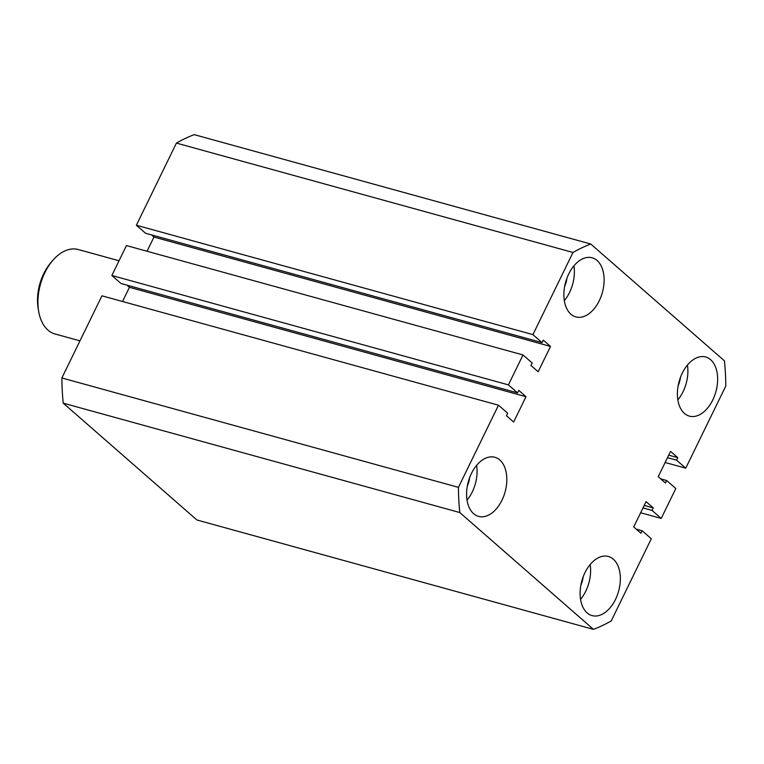 <?xml version="1.0" encoding="UTF-8"?>
<svg xmlns="http://www.w3.org/2000/svg" width="764" height="764" viewBox="0 0 764 764"><rect width="100%" height="100%" fill="white"/><g stroke="black" fill="none" stroke-linecap="round" stroke-linejoin="round"><path stroke-width="1.15" d="M473.613 513.685A30.665 19.09 105.4 0 0 478.55 516.388A30.665 19.09 105.4 0 0 503.724 496.142A30.665 19.09 105.4 0 0 499.809 459.976A30.665 19.09 105.4 0 0 494.862 457.273A30.665 19.09 105.4 0 0 469.688 477.51A30.665 19.09 105.4 0 0 473.613 513.685M467.033 500.134A30.665 19.09 105.4 0 0 476.64 465.314M570.899 314.205A30.665 19.09 105.4 0 0 575.846 316.907A30.665 19.09 105.4 0 0 601.02 296.661A30.665 19.09 105.4 0 0 597.095 260.495A30.665 19.09 105.4 0 0 592.157 257.793A30.665 19.09 105.4 0 0 566.984 278.039A30.665 19.09 105.4 0 0 570.899 314.205M564.329 300.653A30.665 19.09 105.4 0 0 573.926 265.834M587.134 612.89A30.665 19.09 105.4 0 0 592.071 615.593A30.665 19.09 105.4 0 0 617.245 595.357A30.665 19.09 105.4 0 0 613.32 559.181A30.665 19.09 105.4 0 0 608.383 556.479A30.665 19.09 105.4 0 0 583.209 576.724A30.665 19.09 105.4 0 0 587.134 612.89M580.554 599.348A30.665 19.09 105.4 0 0 590.161 564.529M684.42 413.41A30.665 19.09 105.4 0 0 689.367 416.122A30.665 19.09 105.4 0 0 714.541 395.876A30.665 19.09 105.4 0 0 710.615 359.71A30.665 19.09 105.4 0 0 705.669 356.998A30.665 19.09 105.4 0 0 680.495 377.244A30.665 19.09 105.4 0 0 684.42 413.41M677.849 399.868A30.665 19.09 105.4 0 0 687.447 365.049M564.625 286.557A19.711 12.272 105.4 0 0 566.955 278.086M467.329 486.038A19.711 12.272 105.4 0 0 469.669 477.567M580.85 585.253A19.711 12.272 105.4 0 0 583.18 576.782M678.136 385.772A19.711 12.272 105.4 0 0 680.476 377.301M590.763 244.022L194.209 134.636A203.682 126.795 105.4 0 0 176.427 143.088L572.99 252.473A203.682 126.795 105.4 0 1 590.763 244.022L724.434 360.837A203.682 126.795 105.4 0 1 725.8 386.03L685.738 468.179L665.148 462.497M572.99 252.473L532.919 334.622L136.364 225.237L176.427 143.088M136.364 225.237L145.532 233.249L542.087 342.635L543.309 340.142L550.51 346.436L153.956 237.05L147.032 251.251M532.919 334.622L542.087 342.635M151.482 234.892L153.956 237.05M550.51 346.436L538.162 371.762L530.951 365.459L532.174 362.967L523.006 354.954L126.452 245.569L111.85 275.489L508.413 384.875L523.006 354.954M498.491 405.207L101.937 295.821L61.874 377.97L458.429 487.356L498.491 405.207L507.659 413.219L506.446 415.712L513.647 422.014L525.995 396.697L518.794 390.394L517.581 392.887L121.018 283.501L111.85 275.489M517.581 392.887L508.413 384.875M525.995 396.697L129.441 287.302L126.967 285.144M122.517 301.503L129.441 287.302M61.874 377.97A203.682 126.795 105.4 0 0 63.24 403.163L196.902 519.978L593.466 629.364A203.682 126.795 105.4 0 0 611.238 620.912L651.31 538.763L642.142 530.751L636.192 529.108M458.429 487.356A203.682 126.795 105.4 0 0 459.794 512.548L63.24 403.163M459.794 512.548L593.466 629.364M642.142 530.751L640.92 533.243L633.719 526.95L646.067 501.633L653.268 507.926L644.214 505.424M653.268 507.926L652.055 510.419L643.001 507.917M652.055 510.419L661.223 518.431L640.643 512.749M661.223 518.431L675.815 488.511L666.647 480.499L660.698 478.856M685.738 468.179L676.56 460.167L677.783 457.674L670.572 451.371L658.224 476.698L665.434 482.991L666.647 480.499M677.783 457.674L668.72 455.172M676.56 460.167L667.507 457.665M38.706 311.578L38.2 308.685A39.422 24.543 -74.6 0 1 50.901 262.625L52.821 260.4A43.806 27.265 105.4 0 0 38.706 311.578A43.806 27.265 105.4 0 0 47.97 330.115A43.806 27.265 105.4 0 0 55.027 333.983L79.972 340.859M119.041 260.763L78.32 249.532A43.806 27.265 105.4 0 0 52.821 260.4"/></g></svg>

